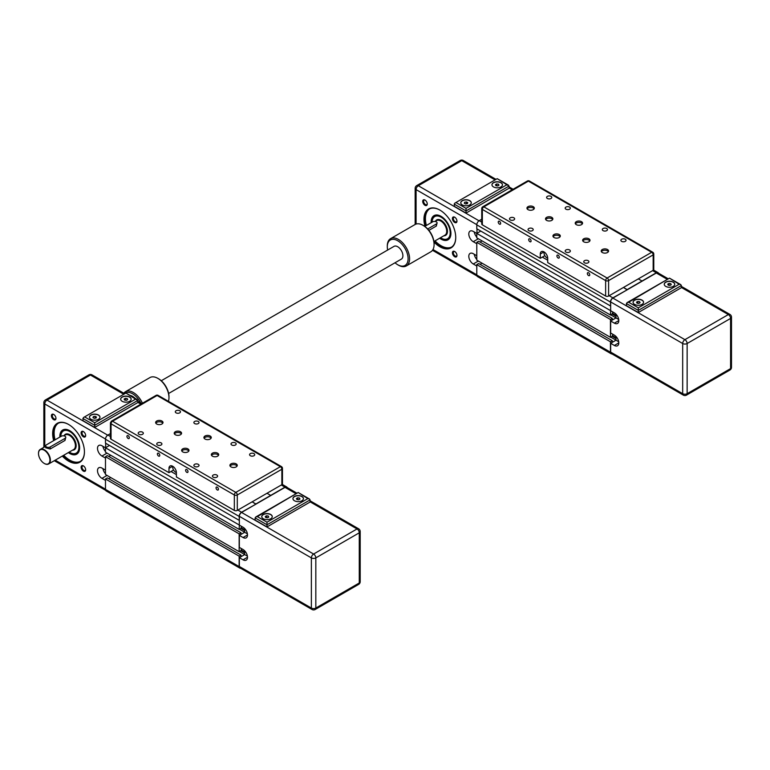 <?xml version="1.0" encoding="UTF-8"?>
<svg xmlns="http://www.w3.org/2000/svg" width="770" height="770" viewBox="0 0 770 770"><rect width="100%" height="100%" fill="white"/><g stroke="black" fill="none" stroke-linecap="round" stroke-linejoin="round"><path stroke-width="1.16" d="M610.649 305.834L610.456 302.042A3.417 1.973 -60 0 1 612.872 297.855L627.165 289.818L623.459 287.46L627.165 289.607L656.319 272.772A3.417 1.973 -60 0 1 658.023 272.609A3.417 1.973 -60 0 1 658.552 273.215M653.162 270.308A2.098 1.213 0 0 0 653.778 269.452L653.778 254.023A2.098 1.213 180 0 1 653.162 254.88L653.162 270.308L638.311 278.884L642.016 281.031L638.311 278.884L608.608 296.036L608.608 280.598A2.098 1.213 180 0 1 605.634 280.598L605.634 296.036A2.098 1.213 0 0 0 608.608 296.036M612.872 312.004L612.314 313.958L610.456 315.026L610.649 310.464M612.872 334.305L612.314 336.249L610.456 337.327L610.456 319.492L612.314 318.414L612.314 320.041L615.99 317.923L610.649 321.013L614.354 323.15L618.81 320.58M611.957 353.911A3.417 1.973 -60 0 1 611.168 353.767A3.417 1.973 -60 0 1 610.456 352.198L610.456 341.784L612.314 340.715L612.314 342.342L615.99 340.215L618.724 341.793M610.456 305.94L476.794 228.767L476.794 224.869A3.417 1.973 -60 0 1 479.2 220.682L481.741 219.219M611.168 353.767L477.496 276.594A3.417 1.973 -60 0 1 476.794 275.025L476.794 264.611L610.456 341.784M476.794 264.611L478.642 263.533L612.314 340.715M610.754 337.154L615.99 340.176L615.99 336.461M480.057 264.351L482.058 263.196L480.057 264.351M612.169 336.336L615.99 338.55M612.314 335.566L615.99 337.693M610.456 319.492L476.794 242.319L476.794 260.154L610.456 337.327M476.794 242.319L478.642 241.241L612.314 318.414M610.754 314.853L615.99 317.885M480.057 242.059L482.058 240.904L480.057 242.059M612.169 314.044L615.99 316.249M612.314 313.275L615.99 315.392M610.456 310.57L476.794 233.397L476.794 237.853L610.456 315.026M476.794 233.397L480.798 231.077M584.497 262.791A2.58 1.492 180 0 1 583.747 261.733A2.58 1.492 180 0 1 585.335 260.356A2.58 1.492 180 0 1 588.155 260.683A2.58 1.492 180 0 1 588.906 261.733A2.58 1.492 180 0 1 587.318 263.109A2.58 1.492 180 0 1 584.497 262.791M565.931 252.069A2.58 1.492 180 0 1 565.18 251.02A2.58 1.492 180 0 1 566.768 249.644A2.58 1.492 180 0 1 569.588 249.961A2.58 1.492 180 0 1 570.339 251.02A2.58 1.492 180 0 1 568.751 252.396A2.58 1.492 180 0 1 565.931 252.069M621.631 241.356A2.58 1.492 180 0 1 620.87 240.298A2.58 1.492 180 0 1 622.468 238.921A2.58 1.492 180 0 1 625.279 239.249A2.58 1.492 180 0 1 626.039 240.298A2.58 1.492 180 0 1 624.441 241.674A2.58 1.492 180 0 1 621.631 241.356M603.064 230.634A2.58 1.492 180 0 1 602.304 229.576A2.58 1.492 180 0 1 603.901 228.199A2.58 1.492 180 0 1 606.712 228.526A2.58 1.492 180 0 1 607.472 229.576A2.58 1.492 180 0 1 605.875 230.962A2.58 1.492 180 0 1 603.064 230.634M528.807 230.634A2.58 1.492 180 0 1 528.047 229.576A2.58 1.492 180 0 1 529.644 228.199A2.58 1.492 180 0 1 532.455 228.526A2.58 1.492 180 0 1 533.215 229.576A2.58 1.492 180 0 1 531.618 230.962A2.58 1.492 180 0 1 528.807 230.634M510.24 219.912A2.58 1.492 180 0 1 509.48 218.863A2.58 1.492 180 0 1 511.078 217.487A2.58 1.492 180 0 1 513.888 217.804A2.58 1.492 180 0 1 514.649 218.863A2.58 1.492 180 0 1 513.051 220.239A2.58 1.492 180 0 1 510.24 219.912M565.931 209.199A2.58 1.492 180 0 1 565.18 208.141A2.58 1.492 180 0 1 566.768 206.764A2.58 1.492 180 0 1 569.588 207.091A2.58 1.492 180 0 1 570.339 208.141A2.58 1.492 180 0 1 568.751 209.517A2.58 1.492 180 0 1 565.931 209.199M547.364 198.477A2.58 1.492 180 0 1 546.613 197.428A2.58 1.492 180 0 1 548.202 196.052A2.58 1.492 180 0 1 551.022 196.369A2.58 1.492 180 0 1 551.772 197.428A2.58 1.492 180 0 1 550.184 198.804A2.58 1.492 180 0 1 547.364 198.477M588.925 238.796A3.677 2.118 180 0 1 590.003 240.298A3.677 2.118 180 0 1 587.731 242.261A3.677 2.118 180 0 1 583.727 241.799A3.677 2.118 180 0 1 582.649 240.298A3.677 2.118 180 0 1 584.921 238.334A3.677 2.118 180 0 1 588.925 238.796M589.801 240.981A3.677 2.118 0 0 0 588.925 240.173A3.677 2.118 0 0 0 582.842 240.981M607.491 249.519A3.677 2.118 180 0 1 608.569 251.02A3.677 2.118 180 0 1 606.298 252.974A3.677 2.118 180 0 1 602.294 252.522A3.677 2.118 180 0 1 601.216 251.02A3.677 2.118 180 0 1 603.488 249.056A3.677 2.118 180 0 1 607.491 249.519M608.367 251.703A3.677 2.118 0 0 0 607.491 250.885A3.677 2.118 0 0 0 601.409 251.703M581.494 221.644A3.677 2.118 180 0 1 582.572 223.146A3.677 2.118 180 0 1 580.301 225.109A3.677 2.118 180 0 1 576.297 224.648A3.677 2.118 180 0 1 575.219 223.146A3.677 2.118 180 0 1 577.49 221.192A3.677 2.118 180 0 1 581.494 221.644M582.38 223.839A3.677 2.118 0 0 0 581.494 223.021A3.677 2.118 0 0 0 575.421 223.839M533.225 206.639A3.677 2.118 180 0 1 534.303 208.141A3.677 2.118 180 0 1 532.032 210.104A3.677 2.118 180 0 1 528.028 209.642A3.677 2.118 180 0 1 526.95 208.141A3.677 2.118 180 0 1 529.221 206.187A3.677 2.118 180 0 1 533.225 206.639M534.111 208.834A3.677 2.118 0 0 0 533.225 208.016A3.677 2.118 0 0 0 527.152 208.834M551.792 217.361A3.677 2.118 180 0 1 552.87 218.863A3.677 2.118 180 0 1 550.598 220.826A3.677 2.118 180 0 1 546.594 220.364A3.677 2.118 180 0 1 545.516 218.863A3.677 2.118 180 0 1 547.788 216.899A3.677 2.118 180 0 1 551.792 217.361M552.677 219.546A3.677 2.118 0 0 0 551.792 218.728A3.677 2.118 0 0 0 545.718 219.546M559.222 234.513A3.677 2.118 180 0 1 560.3 236.015A3.677 2.118 180 0 1 558.029 237.969A3.677 2.118 180 0 1 554.025 237.516A3.677 2.118 180 0 1 552.947 236.015A3.677 2.118 180 0 1 555.218 234.051A3.677 2.118 180 0 1 559.222 234.513M560.098 236.698A3.677 2.118 0 0 0 559.222 235.88A3.677 2.118 0 0 0 553.139 236.698M589.753 274.861A1.704 0.982 60 0 1 589.406 275.641A1.704 0.982 60 0 1 588.087 275.188A1.704 0.982 60 0 1 587.346 273.475A1.704 0.982 60 0 1 587.702 272.695A1.704 0.982 60 0 1 589.012 273.148A1.704 0.982 60 0 1 589.753 274.861M559.309 257.286A1.704 0.982 60 0 1 558.953 258.065A1.704 0.982 60 0 1 557.644 257.613A1.704 0.982 60 0 1 556.903 255.9A1.704 0.982 60 0 1 557.259 255.12A1.704 0.982 60 0 1 558.568 255.573A1.704 0.982 60 0 1 559.309 257.286M531.088 240.991A1.704 0.982 60 0 1 530.742 241.77A1.704 0.982 60 0 1 529.423 241.318A1.704 0.982 60 0 1 528.682 239.605A1.704 0.982 60 0 1 529.038 238.825A1.704 0.982 60 0 1 530.347 239.278A1.704 0.982 60 0 1 531.088 240.991M500.644 223.416A1.704 0.982 60 0 1 500.288 224.195A1.704 0.982 60 0 1 498.979 223.743A1.704 0.982 60 0 1 498.238 222.03A1.704 0.982 60 0 1 498.585 221.25A1.704 0.982 60 0 1 499.903 221.702A1.704 0.982 60 0 1 500.644 223.416M547.711 258.2A4.197 2.425 60 0 1 543.995 252.733A4.197 2.425 60 0 1 544.092 251.934M605.634 296.036L547.711 262.589L547.711 258.306A5.255 3.032 60 0 0 545.42 253.022A5.255 3.032 60 0 0 541.368 251.617A5.255 3.032 60 0 0 540.28 254.023L543.995 251.877M544.737 255.736L540.28 258.306L482.357 224.859L482.357 209.43L605.634 280.598A2.098 1.213 -60 0 1 607.116 278.028A2.098 1.213 60 0 1 608.608 280.598L653.162 254.88A2.098 1.213 -120 0 0 651.67 252.3A2.098 1.213 -60 0 1 652.729 252.204A2.098 2.098 0 0 1 653.778 254.023M481.741 208.574A2.098 2.098 0 0 1 482.79 206.755A2.098 1.213 60 0 1 483.849 206.861A2.098 1.213 120 0 0 482.357 209.43A2.098 1.213 180 0 1 481.741 208.574L481.741 224.003A2.098 1.213 0 0 0 482.357 224.859M546.787 254.937L546.45 254.36M540.28 258.306L540.28 254.023M673.211 282.099A5.255 3.032 180 0 1 674.751 284.245A5.255 3.032 180 0 1 671.507 287.046A5.255 3.032 180 0 1 665.781 286.392A5.255 3.032 180 0 1 664.25 284.245A5.255 3.032 180 0 1 667.484 281.445A5.255 3.032 180 0 1 673.211 282.099M674.751 284.332A5.255 3.032 0 0 0 673.211 282.272A5.255 3.032 0 0 0 667.561 281.599A5.255 3.032 0 0 0 664.25 284.332M642.016 300.108A5.255 3.032 180 0 1 643.556 302.254A5.255 3.032 180 0 1 640.313 305.055A5.255 3.032 180 0 1 634.596 304.4A5.255 3.032 180 0 1 633.056 302.254A5.255 3.032 180 0 1 636.299 299.453A5.255 3.032 180 0 1 642.016 300.108M643.556 302.341A5.255 3.032 0 0 0 642.016 300.281A5.255 3.032 0 0 0 636.366 299.607A5.255 3.032 0 0 0 633.056 302.341M615.99 314.17L615.99 317.923L618.724 319.502M610.649 321.013L610.649 333.015L614.354 335.162A6.304 3.638 60 0 1 618.474 340.715A6.304 3.638 60 0 1 617.511 345.759A6.304 3.638 60 0 1 614.354 345.451L610.649 343.305L615.99 340.215M668.293 278.836L657.888 272.83A3.147 1.819 -60 0 0 656.319 272.994L612.872 298.077A3.147 1.819 -60 0 0 610.649 301.927L610.649 310.724L614.354 312.861A6.304 3.638 60 0 1 618.474 318.414A6.304 3.638 60 0 1 617.511 323.467A6.304 3.638 60 0 1 614.354 323.15M640.062 302.697L638.782 303.438L637.021 303.168L636.549 302.148L637.839 301.407L639.591 301.676L640.062 302.697M639.591 301.676L639.591 302.966M637.839 301.407L637.839 303.293M668.216 285.16L667.744 284.149L669.024 283.399L670.785 283.678L671.257 284.688L669.967 285.429L668.216 285.16M670.785 283.678L670.785 284.958M669.024 283.399L669.024 285.285M638.311 307.827L628.657 302.254L627.078 302.629L626.424 303.534L638.311 310.397L681.383 285.535L680.728 284.621L679.15 284.245L638.311 307.827L638.311 312.543L626.424 305.68L626.424 303.534M628.657 302.254L669.496 278.143L679.15 284.245M681.383 285.535L681.383 287.672L638.311 312.543M610.649 352.092L682.682 393.682A3.147 1.819 0 0 0 687.138 393.682A3.147 1.819 60 0 1 686.484 395.125L729.922 370.043A3.147 1.819 -120 0 0 730.576 368.599A3.147 1.819 0 0 0 731.5 367.319L731.5 317.153A3.147 1.819 180 0 1 730.576 318.433L730.576 368.599L687.138 393.682L687.138 343.516L730.576 318.433A3.147 1.819 -120 0 0 728.353 314.574L684.905 339.657A3.147 1.819 60 0 1 687.138 343.516A3.147 1.819 180 0 1 682.682 343.516L682.682 393.682A3.147 1.819 120 0 0 683.327 395.125L611.293 353.536A3.147 1.819 -60 0 1 610.649 352.092L610.649 343.305M450.912 233.291A13.648 7.883 60 0 1 448.082 239.412A13.648 7.883 60 0 1 440.074 237.969M431.604 222.434A13.648 7.883 60 0 1 431.604 222.01A13.648 7.883 60 0 1 434.434 215.764A13.648 7.883 60 0 1 441.143 216.38M425.502 225.966A22.051 12.734 60 0 1 424.549 219.229A22.051 12.734 60 0 1 429.111 209.132A22.051 12.734 60 0 1 439.997 210.143M426.387 225.456A22.051 12.734 60 0 1 425.435 218.709A22.051 12.734 60 0 1 429.573 208.891M434.001 242.088A22.474 12.975 -120 0 0 455.734 237.574A22.474 12.975 -120 0 0 439.843 210.056A22.474 12.975 -120 0 0 423.952 219.229A22.474 12.975 -120 0 0 424.973 226.274M439.651 238.209A13.966 8.066 -120 0 0 450.912 233.416A13.966 8.066 -120 0 0 441.037 216.312A13.966 8.066 -120 0 0 431.152 222.01A13.966 8.066 -120 0 0 431.171 222.694M500.924 182.634A5.255 3.032 180 0 1 502.463 184.781A5.255 3.032 180 0 1 499.22 187.582A5.255 3.032 180 0 1 493.503 186.917A5.255 3.032 180 0 1 491.963 184.781A5.255 3.032 180 0 1 495.206 181.98A5.255 3.032 180 0 1 500.924 182.634M491.963 184.858A5.255 3.032 180 0 1 495.274 182.134A5.255 3.032 180 0 1 500.924 182.808A5.255 3.032 180 0 1 502.463 184.858M462.308 204.926A5.255 3.032 180 0 1 460.768 202.78A5.255 3.032 180 0 1 464.012 199.979A5.255 3.032 180 0 1 469.739 200.643A5.255 3.032 180 0 1 471.269 202.78A5.255 3.032 180 0 1 468.035 205.58A5.255 3.032 180 0 1 462.308 204.926M460.768 202.866A5.255 3.032 180 0 1 460.893 202.298A5.255 3.032 180 0 1 464.551 200.046A5.255 3.032 180 0 1 469.739 200.816A5.255 3.032 180 0 1 471.269 202.866M441.258 238.18A13.129 7.575 -120 0 0 441.364 238.238A13.129 7.575 -120 0 0 447.928 238.892A13.129 7.575 -120 0 0 450.306 229.768A13.129 7.575 -120 0 0 434.8 216.158A13.129 7.575 -120 0 0 432.086 222.164A12.811 7.402 60 0 1 440.017 216.62A12.811 7.402 60 0 1 449.863 229.845A12.811 7.402 60 0 1 441.143 238.113A12.811 7.402 60 0 1 440.507 237.718M427.254 203.713A2.58 1.492 60 0 1 426.724 204.656A2.58 1.492 60 0 1 424.742 203.963A2.58 1.492 60 0 1 423.615 201.365A2.58 1.492 60 0 1 424.145 200.181A2.58 1.492 60 0 1 425.223 200.2M427.263 203.992A3.215 1.858 -120 0 0 424.992 200.056A3.215 1.858 -120 0 0 422.72 201.365A3.215 1.858 -120 0 0 424.992 205.301A3.215 1.858 -120 0 0 427.263 203.992M456.957 220.855A2.58 1.492 60 0 1 456.437 221.808A2.58 1.492 60 0 1 454.444 221.115A2.58 1.492 60 0 1 453.318 218.516A2.58 1.492 60 0 1 453.848 217.333A2.58 1.492 60 0 1 454.935 217.352M456.966 221.134A3.215 1.858 -120 0 0 454.695 217.207A3.215 1.858 -120 0 0 452.423 218.516A3.215 1.858 -120 0 0 454.695 222.453A3.215 1.858 -120 0 0 456.966 221.134M456.957 255.159A2.58 1.492 60 0 1 456.437 256.102A2.58 1.492 60 0 1 454.444 255.409A2.58 1.492 60 0 1 453.318 252.82A2.58 1.492 60 0 1 453.848 251.636A2.58 1.492 60 0 1 454.935 251.655M456.966 255.438A3.215 1.858 -120 0 0 454.695 251.501A3.215 1.858 -120 0 0 452.423 252.82A3.215 1.858 -120 0 0 454.695 256.747A3.215 1.858 -120 0 0 456.966 255.438M424.751 226.399L432.605 221.866A2.628 1.511 180 0 1 435.464 221.539A2.628 1.511 180 0 1 437.091 222.934L436.32 226.062L428.9 230.345M476.794 266.025L473.261 263.985A6.304 3.638 60 0 1 469.142 258.431A6.304 3.638 60 0 1 470.114 253.388A6.304 3.638 60 0 1 473.261 253.696L476.794 255.736M451.605 247.055A22.051 12.734 60 0 1 435.04 240.875M476.794 243.734L473.261 241.693A6.304 3.638 60 0 1 469.142 236.14A6.304 3.638 60 0 1 470.114 231.087A6.304 3.638 60 0 1 473.261 231.404L476.794 233.435M476.976 228.873L476.976 233.291M476.794 259.403A6.304 3.638 60 0 1 474.243 254.264M476.794 237.102A6.304 3.638 60 0 1 474.243 231.972M437.091 222.934A2.628 1.511 180 0 1 436.32 224.003L427.716 228.979M466.418 201.933L467.756 202.635L467.361 203.665L465.629 203.983L464.291 203.27L464.685 202.25L466.418 201.933L466.418 203.838M464.685 202.25L464.685 203.482M466.023 208.362L466.023 213.078L454.136 206.216L454.791 203.165L497.208 178.669L506.862 184.781L466.023 208.362L456.369 202.78M466.023 213.078L509.095 188.207L509.095 186.061L506.862 184.781M455.734 237.401A22.051 12.734 60 0 1 451.172 247.334A22.051 12.734 60 0 1 434.145 241.395M496.727 183.934L498.488 184.203L498.97 185.214L497.69 185.965L495.928 185.695L495.447 184.684L496.727 183.934L496.727 185.82M498.488 184.203L498.488 185.493M239.335 520.202L239.152 516.41A3.417 1.973 -60 0 1 241.568 512.233L255.861 504.186L252.146 501.828L255.861 503.975L285.006 487.15A3.417 1.973 -60 0 1 286.719 486.977A3.417 1.973 -60 0 1 287.239 487.583M281.858 467.534A2.098 1.213 180 0 1 282.465 468.391A2.098 1.213 180 0 1 281.858 469.248L281.858 484.686L266.998 493.262L270.713 495.399L266.998 493.262L237.295 510.404L237.295 494.975A2.098 1.213 180 0 1 234.33 494.975L234.33 510.404A2.098 1.213 0 0 0 237.295 510.404M241.568 526.382L241.01 528.326L239.152 529.404L239.335 524.832M241.568 548.673L241.01 550.627L239.152 551.695L239.152 533.86L241.01 532.792L241.01 534.418L244.687 532.291L239.335 535.381L243.051 537.527L247.507 534.957M240.644 568.289A3.417 1.973 -60 0 1 239.865 568.135A3.417 1.973 -60 0 1 239.152 566.576L239.152 556.152L241.01 555.083L241.01 556.71L244.687 554.593L247.42 556.171M239.152 520.308L105.48 443.135L105.48 439.237A3.417 1.973 -60 0 1 107.896 435.06L110.437 433.587M239.865 568.135L106.193 490.962A3.417 1.973 -60 0 1 105.48 489.402L105.48 478.978L239.152 556.152M105.48 478.978L107.338 477.91L241.01 555.083M239.451 551.522L244.687 554.544M108.753 478.728L110.755 477.564L108.753 478.728M240.866 550.714L244.687 552.918M241.01 549.934L244.687 552.061M239.152 533.86L105.48 456.687L105.48 474.522L239.152 551.695M105.48 456.687L107.338 455.619L241.01 532.792M239.451 529.231L244.687 532.253M108.753 456.427L110.755 455.272L108.753 456.427M240.866 528.413L244.687 530.626M241.01 527.643L244.687 529.77M239.152 524.938L105.48 447.765L105.48 452.231L239.152 529.404M105.48 447.765L109.494 445.455M213.194 477.159A2.58 1.492 180 0 1 212.433 476.11A2.58 1.492 180 0 1 214.031 474.734A2.58 1.492 180 0 1 216.842 475.052A2.58 1.492 180 0 1 217.602 476.11A2.58 1.492 180 0 1 216.004 477.487A2.58 1.492 180 0 1 213.194 477.159M194.627 466.447A2.58 1.492 180 0 1 193.876 465.388A2.58 1.492 180 0 1 195.465 464.012A2.58 1.492 180 0 1 198.275 464.339A2.58 1.492 180 0 1 199.035 465.388A2.58 1.492 180 0 1 197.438 466.764A2.58 1.492 180 0 1 194.627 466.447M250.327 455.725A2.58 1.492 180 0 1 249.567 454.666A2.58 1.492 180 0 1 251.164 453.289A2.58 1.492 180 0 1 253.975 453.617A2.58 1.492 180 0 1 254.735 454.666A2.58 1.492 180 0 1 253.138 456.052A2.58 1.492 180 0 1 250.327 455.725M231.76 445.002A2.58 1.492 180 0 1 231 443.953A2.58 1.492 180 0 1 232.598 442.577A2.58 1.492 180 0 1 235.408 442.894A2.58 1.492 180 0 1 236.169 443.953A2.58 1.492 180 0 1 234.571 445.329A2.58 1.492 180 0 1 231.76 445.002M157.494 445.002A2.58 1.492 180 0 1 156.743 443.953A2.58 1.492 180 0 1 158.331 442.577A2.58 1.492 180 0 1 161.151 442.894A2.58 1.492 180 0 1 161.902 443.953A2.58 1.492 180 0 1 160.314 445.329A2.58 1.492 180 0 1 157.494 445.002M138.927 434.29A2.58 1.492 180 0 1 138.177 433.231A2.58 1.492 180 0 1 139.774 431.855A2.58 1.492 180 0 1 142.585 432.182A2.58 1.492 180 0 1 143.335 433.231A2.58 1.492 180 0 1 141.747 434.607A2.58 1.492 180 0 1 138.927 434.29M194.627 423.567A2.58 1.492 180 0 1 193.876 422.518A2.58 1.492 180 0 1 195.465 421.142A2.58 1.492 180 0 1 198.275 421.459A2.58 1.492 180 0 1 199.035 422.518A2.58 1.492 180 0 1 197.438 423.895A2.58 1.492 180 0 1 194.627 423.567M176.06 412.845A2.58 1.492 180 0 1 175.31 411.796A2.58 1.492 180 0 1 176.898 410.42A2.58 1.492 180 0 1 179.718 410.737A2.58 1.492 180 0 1 180.469 411.796A2.58 1.492 180 0 1 178.881 413.172A2.58 1.492 180 0 1 176.06 412.845M217.621 453.174A3.677 2.118 180 0 1 218.699 454.666A3.677 2.118 180 0 1 216.428 456.629A3.677 2.118 180 0 1 212.424 456.167A3.677 2.118 180 0 1 211.346 454.666A3.677 2.118 180 0 1 213.608 452.712A3.677 2.118 180 0 1 217.621 453.174M218.497 455.359A3.677 2.118 0 0 0 217.621 454.541A3.677 2.118 0 0 0 211.538 455.359M236.188 463.887A3.677 2.118 180 0 1 237.256 465.388A3.677 2.118 180 0 1 234.994 467.351A3.677 2.118 180 0 1 230.981 466.889A3.677 2.118 180 0 1 229.912 465.388A3.677 2.118 180 0 1 232.174 463.425A3.677 2.118 180 0 1 236.188 463.887M237.064 466.071A3.677 2.118 0 0 0 236.188 465.263A3.677 2.118 0 0 0 230.105 466.071M210.191 436.022A3.677 2.118 180 0 1 211.269 437.524A3.677 2.118 180 0 1 208.997 439.478A3.677 2.118 180 0 1 204.993 439.025A3.677 2.118 180 0 1 203.915 437.524A3.677 2.118 180 0 1 206.187 435.56A3.677 2.118 180 0 1 210.191 436.022M211.067 438.207A3.677 2.118 0 0 0 210.191 437.389A3.677 2.118 0 0 0 204.117 438.207M161.921 421.017A3.677 2.118 180 0 1 162.999 422.518A3.677 2.118 180 0 1 160.728 424.472A3.677 2.118 180 0 1 156.724 424.02A3.677 2.118 180 0 1 155.646 422.518A3.677 2.118 180 0 1 157.917 420.555A3.677 2.118 180 0 1 161.921 421.017M162.797 423.202A3.677 2.118 0 0 0 161.921 422.383A3.677 2.118 0 0 0 155.848 423.202M180.488 431.729A3.677 2.118 180 0 1 181.566 433.231A3.677 2.118 180 0 1 179.294 435.194A3.677 2.118 180 0 1 175.291 434.732A3.677 2.118 180 0 1 174.213 433.231A3.677 2.118 180 0 1 176.484 431.277A3.677 2.118 180 0 1 180.488 431.729M181.364 433.914A3.677 2.118 0 0 0 180.488 433.106A3.677 2.118 0 0 0 174.415 433.914M187.909 448.881A3.677 2.118 180 0 1 188.987 450.383A3.677 2.118 180 0 1 186.725 452.346A3.677 2.118 180 0 1 182.711 451.884A3.677 2.118 180 0 1 181.643 450.383A3.677 2.118 180 0 1 183.905 448.419A3.677 2.118 180 0 1 187.909 448.881M188.794 451.066A3.677 2.118 0 0 0 187.909 450.257A3.677 2.118 0 0 0 181.835 451.066M218.449 489.239A1.704 0.982 60 0 1 218.102 490.018A1.704 0.982 60 0 1 216.784 489.556A1.704 0.982 60 0 1 216.043 487.843A1.704 0.982 60 0 1 216.399 487.064A1.704 0.982 60 0 1 217.708 487.525A1.704 0.982 60 0 1 218.449 489.239M188.005 471.654A1.704 0.982 60 0 1 187.649 472.433A1.704 0.982 60 0 1 186.34 471.981A1.704 0.982 60 0 1 185.599 470.268A1.704 0.982 60 0 1 185.945 469.488A1.704 0.982 60 0 1 187.264 469.941A1.704 0.982 60 0 1 188.005 471.654M159.785 455.368A1.704 0.982 60 0 1 159.428 456.148A1.704 0.982 60 0 1 158.12 455.686A1.704 0.982 60 0 1 157.378 453.973A1.704 0.982 60 0 1 157.725 453.193A1.704 0.982 60 0 1 159.044 453.655A1.704 0.982 60 0 1 159.785 455.368M129.341 437.784A1.704 0.982 60 0 1 128.985 438.563A1.704 0.982 60 0 1 127.676 438.111A1.704 0.982 60 0 1 126.925 436.397A1.704 0.982 60 0 1 127.281 435.618A1.704 0.982 60 0 1 128.59 436.07A1.704 0.982 60 0 1 129.341 437.784M176.397 472.568A4.197 2.425 60 0 1 172.692 467.101A4.197 2.425 60 0 1 172.788 466.302M281.858 484.686A2.098 1.213 0 0 0 282.465 483.829L282.465 468.391A2.098 2.098 0 0 0 281.416 466.572A2.098 1.213 -60 0 0 280.367 466.678L235.812 492.396A2.098 1.213 60 0 1 237.295 494.975L281.858 469.248A2.098 1.213 -120 0 0 280.367 466.678L157.099 395.501A2.098 1.213 -120 0 0 156.041 395.395A2.098 2.098 0 0 1 158.148 395.395A2.098 1.213 120 0 0 157.099 395.501L112.535 421.228A2.098 1.213 120 0 0 111.053 423.798L234.33 494.975A2.098 1.213 -60 0 1 235.812 492.396L112.535 421.228L111.053 422.085A2.098 1.213 60 0 1 111.486 421.123A2.098 1.213 60 0 1 112.535 421.228M234.33 510.404L176.407 476.967L176.407 472.674A5.255 3.032 60 0 0 174.107 467.39A5.255 3.032 60 0 0 170.064 465.985A5.255 3.032 60 0 0 168.977 468.391L172.692 466.245M173.433 470.104L168.977 472.674L111.053 439.237L111.053 423.798A2.098 1.213 180 0 1 110.437 422.942A2.098 1.213 180 0 1 111.053 422.085L111.053 423.798M110.437 422.942L110.437 438.38A2.098 1.213 0 0 0 111.053 439.237M175.473 469.315L175.146 468.728M168.977 472.674L168.977 468.391M301.907 496.477A5.255 3.032 180 0 1 303.438 498.613A5.255 3.032 180 0 1 300.204 501.414A5.255 3.032 180 0 1 294.477 500.76A5.255 3.032 180 0 1 292.937 498.613A5.255 3.032 180 0 1 296.181 495.813A5.255 3.032 180 0 1 301.907 496.477M303.438 498.7A5.255 3.032 0 0 0 301.907 496.64A5.255 3.032 0 0 0 296.248 495.967A5.255 3.032 0 0 0 292.947 498.7M270.713 514.476A5.255 3.032 180 0 1 272.253 516.622A5.255 3.032 180 0 1 269.009 519.423A5.255 3.032 180 0 1 263.292 518.768A5.255 3.032 180 0 1 261.752 516.622A5.255 3.032 180 0 1 264.995 513.821A5.255 3.032 180 0 1 270.713 514.476M272.253 516.709A5.255 3.032 0 0 0 270.713 514.649A5.255 3.032 0 0 0 265.063 513.975A5.255 3.032 0 0 0 261.752 516.709M244.687 528.538L244.687 532.291L247.42 533.87M239.335 535.381L239.335 547.383L243.051 549.53A6.304 3.638 60 0 1 247.17 555.083A6.304 3.638 60 0 1 246.208 560.137A6.304 3.638 60 0 1 243.051 559.819L239.335 557.673L244.687 554.593L244.687 550.829M296.979 493.204L286.584 487.208A3.147 1.819 -60 0 0 285.006 487.362L241.568 512.445A3.147 1.819 -60 0 0 239.335 516.304L239.335 525.092L243.051 527.238A6.304 3.638 60 0 1 247.17 532.792A6.304 3.638 60 0 1 246.208 537.835A6.304 3.638 60 0 1 243.051 537.527M268.759 517.065L267.469 517.806L265.717 517.536L265.246 516.526L266.536 515.784L268.287 516.054L268.759 517.065M268.287 516.054L268.287 517.334M266.536 515.784L266.536 517.661M296.902 499.528L296.431 498.517L297.721 497.776L299.482 498.046L299.944 499.056L298.664 499.807L296.902 499.528M299.482 498.046L299.482 499.335M297.721 497.776L297.721 499.653M266.998 522.195L257.344 516.622L255.775 516.997L255.12 517.912L266.998 524.774L310.069 499.903L309.425 498.989L307.846 498.613L266.998 522.195L266.998 526.911L255.12 520.058L255.12 517.912M257.344 516.622L298.192 492.511L307.846 498.613M310.069 499.903L310.069 502.05L266.998 526.911M239.335 566.47L311.369 608.05A3.147 1.819 0 0 0 315.825 608.05A3.147 1.819 60 0 1 315.18 609.494L358.618 584.411A3.147 1.819 -120 0 0 359.272 582.977A3.147 1.819 0 0 0 360.196 581.687L360.196 531.521A3.147 1.819 180 0 1 359.272 532.811L359.272 582.977L315.825 608.05L315.825 557.894L359.272 532.811A3.147 1.819 -120 0 0 357.039 528.952L313.602 554.034A3.147 1.819 60 0 1 315.825 557.894A3.147 1.819 180 0 1 311.369 557.894L311.369 608.05A3.147 1.819 120 0 0 312.023 609.494L239.99 567.904A3.147 1.819 -60 0 1 239.335 566.47L239.335 557.673M79.599 447.659A13.648 7.883 60 0 1 76.779 453.78A13.648 7.883 60 0 1 68.771 452.337M60.301 436.811A13.648 7.883 60 0 1 60.291 436.388A13.648 7.883 60 0 1 63.121 430.132A13.648 7.883 60 0 1 69.839 430.748M54.189 440.334A22.051 12.734 60 0 1 53.245 433.597A22.051 12.734 60 0 1 57.808 423.5A22.051 12.734 60 0 1 68.684 424.511M55.084 439.824A22.051 12.734 60 0 1 54.131 433.087A22.051 12.734 60 0 1 58.26 423.259M62.312 456.071A22.474 12.975 -120 0 0 84.43 451.952A22.474 12.975 -120 0 0 68.54 424.424A22.474 12.975 -120 0 0 52.649 433.597A22.474 12.975 -120 0 0 53.659 440.642M68.347 452.587A13.966 8.066 -120 0 0 79.608 447.793A13.966 8.066 -120 0 0 69.724 430.68A13.966 8.066 -120 0 0 59.848 436.388A13.966 8.066 -120 0 0 59.868 437.062M129.62 397.002A5.255 3.032 180 0 1 131.16 399.149A5.255 3.032 180 0 1 127.916 401.95A5.255 3.032 180 0 1 122.189 401.295A5.255 3.032 180 0 1 120.659 399.149A5.255 3.032 180 0 1 123.893 396.348A5.255 3.032 180 0 1 129.62 397.002M120.659 399.235A5.255 3.032 180 0 1 123.96 396.502A5.255 3.032 180 0 1 129.62 397.176A5.255 3.032 180 0 1 131.15 399.235M91.004 419.303A5.255 3.032 180 0 1 89.464 417.157A5.255 3.032 180 0 1 92.708 414.356A5.255 3.032 180 0 1 98.425 415.011A5.255 3.032 180 0 1 99.965 417.157A5.255 3.032 180 0 1 96.722 419.958A5.255 3.032 180 0 1 91.004 419.303M89.464 417.244A5.255 3.032 180 0 1 89.59 416.666A5.255 3.032 180 0 1 93.247 414.414A5.255 3.032 180 0 1 98.425 415.184A5.255 3.032 180 0 1 99.965 417.244M69.945 452.548A13.129 7.575 -120 0 0 70.06 452.616A13.129 7.575 -120 0 0 76.625 453.261A13.129 7.575 -120 0 0 78.992 444.146A13.129 7.575 -120 0 0 63.496 430.526A13.129 7.575 -120 0 0 60.782 436.532A12.811 7.402 60 0 1 68.713 430.988A12.811 7.402 60 0 1 78.559 444.213A12.811 7.402 60 0 1 69.839 452.481A12.811 7.402 60 0 1 69.204 452.096M44.333 463.482A8.403 4.851 -120 0 0 44.439 463.55A8.403 4.851 -120 0 0 48.645 463.964A8.403 4.851 -120 0 0 50.377 460.114A8.403 4.851 -120 0 0 46.71 451.663A8.403 4.851 -120 0 0 40.242 449.411A8.403 4.851 -120 0 0 38.5 453.261L38.5 453.511A8.085 4.668 60 0 1 44.217 450.209A8.085 4.668 60 0 1 49.935 460.114A8.085 4.668 60 0 1 44.217 463.415A8.085 4.668 60 0 1 38.5 453.511M55.95 418.081A2.58 1.492 60 0 1 55.421 419.024A2.58 1.492 60 0 1 53.438 418.331A2.58 1.492 60 0 1 52.302 415.733A2.58 1.492 60 0 1 52.841 414.558A2.58 1.492 60 0 1 53.919 414.578M55.96 418.36A3.215 1.858 -120 0 0 53.688 414.424A3.215 1.858 -120 0 0 51.417 415.733A3.215 1.858 -120 0 0 53.688 419.669A3.215 1.858 -120 0 0 55.96 418.36M85.653 435.233A2.58 1.492 60 0 1 85.123 436.176A2.58 1.492 60 0 1 83.141 435.483A2.58 1.492 60 0 1 82.015 432.884A2.58 1.492 60 0 1 82.544 431.7A2.58 1.492 60 0 1 83.622 431.729M85.663 435.512A3.215 1.858 -120 0 0 83.391 431.575A3.215 1.858 -120 0 0 81.12 432.884A3.215 1.858 -120 0 0 83.391 436.821A3.215 1.858 -120 0 0 85.663 435.512M85.653 469.527A2.58 1.492 60 0 1 85.123 470.48A2.58 1.492 60 0 1 83.141 469.787A2.58 1.492 60 0 1 82.015 467.188A2.58 1.492 60 0 1 82.544 466.004A2.58 1.492 60 0 1 83.622 466.023M85.663 469.806A3.215 1.858 -120 0 0 83.391 465.879A3.215 1.858 -120 0 0 81.12 467.188A3.215 1.858 -120 0 0 83.391 471.125A3.215 1.858 -120 0 0 85.663 469.806M65.777 437.302L65.007 440.44L50.156 449.016L45.68 447.765L45.68 445.878A2.628 1.511 180 0 1 46.45 444.81L61.302 436.234A2.628 1.511 180 0 1 64.16 435.907A2.628 1.511 180 0 1 65.777 437.302A2.628 1.511 180 0 1 65.007 438.38L50.156 446.956A2.628 1.511 180 0 1 47.297 447.283A2.628 1.511 180 0 1 45.68 445.878M105.48 480.393L101.958 478.363A6.304 3.638 60 0 1 97.838 472.809A6.304 3.638 60 0 1 98.81 467.756A6.304 3.638 60 0 1 101.958 468.073L105.48 470.104M80.301 461.432A22.051 12.734 60 0 1 63.727 455.253M105.48 458.102L101.958 456.061A6.304 3.638 60 0 1 97.838 450.508A6.304 3.638 60 0 1 98.81 445.464A6.304 3.638 60 0 1 101.958 445.772L105.48 447.813M105.673 443.241L105.673 447.659M105.48 473.771A6.304 3.638 60 0 1 102.939 468.632M105.48 451.48A6.304 3.638 60 0 1 102.939 446.34M95.114 416.3L96.452 417.013L96.058 418.033L94.325 418.351L92.977 417.638L93.372 416.618L95.114 416.3L95.114 418.206M93.372 416.618L93.372 417.85M94.72 422.73L94.72 427.446L82.833 420.584L83.487 417.533L125.905 393.037L135.559 399.149L94.72 422.73L85.066 417.157M94.72 427.446L137.792 402.575L137.792 400.439L135.559 399.149M84.43 451.778A22.051 12.734 60 0 1 79.859 461.702A22.051 12.734 60 0 1 62.842 455.763M125.423 398.311L127.185 398.571L127.666 399.582L126.386 400.333L124.624 400.063L124.143 399.053L125.423 398.311L125.423 400.188M127.185 398.571L127.185 399.871M390.563 238.662L415.078 224.513A15.756 9.096 60 0 1 418.678 223.81A15.756 9.096 60 0 1 422.951 225.292A15.756 9.096 60 0 1 434.088 244.591A15.756 9.096 60 0 1 430.825 251.8L406.319 265.948A15.756 9.096 -120 0 0 407.705 250.5A15.756 9.096 -120 0 0 394.163 237.959A15.756 9.096 -120 0 0 390.563 238.662A15.756 9.096 -120 0 0 387.3 245.871L387.3 246.727A14.707 8.489 60 0 1 393.711 239.345A14.707 8.489 60 0 1 407.301 253.667A14.707 8.489 60 0 1 401.69 266.122A14.707 8.489 60 0 1 397.705 264.736A14.707 8.489 60 0 1 395.01 262.772M397.705 264.736L398.446 265.169A15.756 9.096 -120 0 0 402.72 266.651A15.756 9.096 -120 0 0 406.319 265.948M387.656 250.038A14.707 8.489 60 0 1 387.3 246.727M434.088 244.591L434.088 243.734A14.707 8.489 -120 0 0 423.692 225.726L422.951 225.292M129.87 395.328A11.55 6.67 60 0 1 132.584 396.358A11.55 6.67 60 0 1 135.308 398.475M142.45 403.249A15.756 9.096 -120 0 0 133.335 392.507A15.756 9.096 -120 0 0 125.452 391.718A15.756 9.096 -120 0 0 123.787 393.22M124.471 393.605A14.707 8.489 60 0 1 132.584 393.788A14.707 8.489 60 0 1 140.708 402.989M168.977 397.647L168.977 396.791A14.707 8.489 -120 0 0 158.582 378.782L157.84 378.359A15.756 9.096 60 0 1 168.977 397.647A15.756 9.096 60 0 1 168.428 401.334M125.452 391.718L149.958 377.57A15.756 9.096 60 0 1 157.84 378.359L158.582 378.782M168.62 393.48L401.382 259.095A7.353 4.245 -120 0 0 401.863 251.54A7.353 4.245 -120 0 0 394.028 246.362L161.267 380.746M479.2 220.682L481.741 222.155M542.321 257.122L547.711 260.231M609.157 295.719L612.872 297.855M476.794 224.869L610.456 302.042M652.604 270.636L656.319 272.772M476.794 275.025L610.456 352.198M529.452 181.027A2.098 1.213 120 0 0 528.403 181.133A2.098 1.213 -120 0 0 527.354 181.027A2.098 2.098 0 0 1 529.452 181.027L652.729 252.204M483.849 206.861L528.403 181.133L651.67 252.3L607.116 278.028L483.849 206.861M614.354 345.451L618.81 342.881M731.5 317.153A3.147 3.147 0 0 0 729.922 314.42A3.147 1.819 120 0 0 728.353 314.574L681.383 287.46M612.872 298.077L684.905 339.657A3.147 1.819 120 0 0 682.682 343.516L610.649 301.927M656.319 272.994L667.369 279.366M435.069 221.462L436.571 220.586A8.403 4.851 60 0 1 443.048 222.838A8.403 4.851 60 0 1 446.716 231.298A8.403 4.851 60 0 1 444.973 235.139L433.924 241.52M443.838 235.803A8.922 5.149 -120 0 0 447.457 231.298A8.922 5.149 -120 0 0 442.529 221.337A8.922 5.149 -120 0 0 435.435 221.25M473.261 263.985L478.353 261.049M476.794 224.657L416.079 189.603A3.147 1.819 180 0 1 415.155 188.313L415.155 224.465M416.079 224.06L416.079 189.603A3.147 1.819 -60 0 1 418.312 185.743A3.147 1.819 60 0 0 416.734 185.589A3.147 3.147 0 0 0 415.155 188.313M476.794 274.813L432.99 249.528M473.261 241.693L478.353 238.758M436.32 226.062L436.32 224.003M454.136 204.069L466.023 210.932L509.095 186.061M479.027 220.798L418.312 185.743L461.75 160.66A3.147 1.819 -120 0 0 460.181 160.506L416.734 185.589M512.194 189.776L509.095 187.995M495.081 179.901L461.75 160.66A3.147 1.819 -60 0 1 463.328 160.506A3.147 3.147 0 0 0 460.181 160.506M107.896 435.06L110.437 436.523M171.017 471.5L176.407 474.609M237.853 510.087L241.568 512.233M105.48 439.237L239.152 516.41M281.3 485.004L285.006 487.15M105.48 489.402L239.152 566.576M243.051 559.819L247.507 557.249M360.196 531.521A3.147 3.147 0 0 0 358.618 528.798A3.147 1.819 120 0 0 357.039 528.952L310.069 501.828M241.568 512.445L313.602 554.034A3.147 1.819 120 0 0 311.369 557.894L239.335 516.304M285.006 487.362L296.055 493.743M63.756 435.83L65.267 434.963A8.403 4.851 60 0 1 71.745 437.216A8.403 4.851 60 0 1 75.412 445.666A8.403 4.851 60 0 1 73.67 449.516L48.645 463.964M72.534 450.171A8.922 5.149 -120 0 0 76.153 445.666A8.922 5.149 -120 0 0 71.215 435.704A8.922 5.149 -120 0 0 64.131 435.618M101.958 478.363L107.04 475.427M105.49 439.025L44.776 403.971A3.147 1.819 180 0 1 43.852 402.681L43.852 447.322M44.776 446.793L44.776 403.971A3.147 1.819 -60 0 1 46.999 400.111A3.147 1.819 60 0 0 45.43 399.957A3.147 3.147 0 0 0 43.852 402.681M105.48 489.181L55.219 460.162M101.958 456.061L107.04 453.126M50.156 449.016L50.156 446.956M65.007 440.44L65.007 438.38M82.833 418.437L94.72 425.3L137.792 400.439M107.713 435.166L46.999 400.111L90.446 375.029A3.147 1.819 -120 0 0 88.868 374.875L45.43 399.957M140.881 404.154L137.792 402.364M123.778 394.269L90.446 375.029A3.147 1.819 -60 0 1 92.025 374.875A3.147 3.147 0 0 0 88.868 374.875M653.538 270.02L658.023 272.609M482.79 206.755L527.354 181.027M627.078 302.629L669.496 278.143L680.728 284.621M729.922 370.043A3.147 3.147 0 0 0 731.5 367.319M683.327 395.125A3.147 3.147 0 0 0 686.484 395.125M681.383 286.392L729.922 314.42M449.69 237.872L447.928 238.892M436.571 215.138L434.8 216.158M508.441 185.156L497.208 178.669L454.791 203.165M476.967 275.987L432.49 250.308M513.118 189.247L509.095 186.927M496.005 179.372L463.328 160.506M282.234 484.388L286.719 486.977M111.486 421.123L156.041 395.395M158.148 395.395L281.416 466.572M255.775 516.997L298.192 492.511L309.425 498.989M358.618 584.411A3.147 3.147 0 0 0 360.196 581.687M312.023 609.494A3.147 3.147 0 0 0 315.18 609.494M310.069 500.769L358.618 528.798M78.386 452.24L76.625 453.261M45.68 446.273L40.242 449.411M65.257 429.506L63.496 430.526M137.137 399.524L125.905 393.037L83.487 417.533M105.663 490.355L54.295 460.701M141.805 403.615L137.792 401.295M124.692 393.74L92.025 374.875"/></g></svg>
